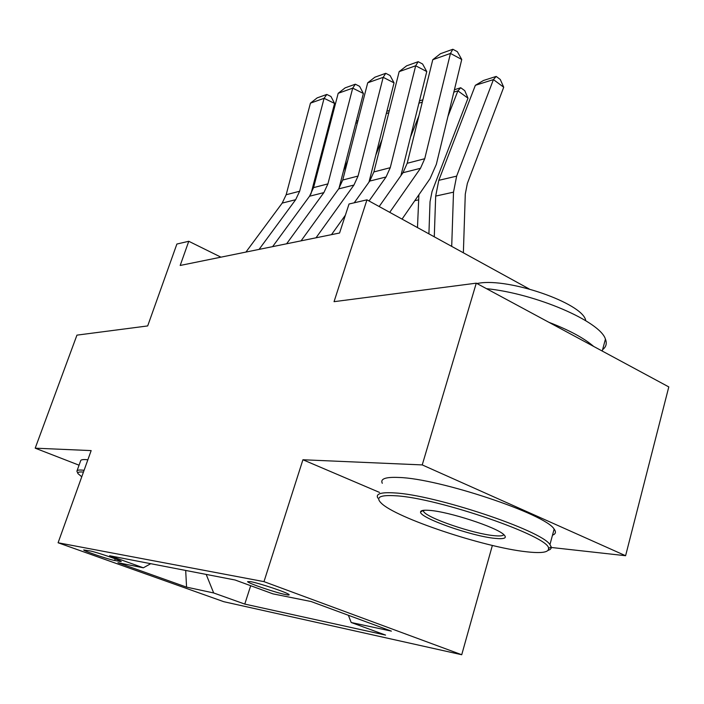 <?xml version="1.0" encoding="UTF-8"?>
<svg xmlns="http://www.w3.org/2000/svg" width="704" height="704" viewBox="0 0 704 704"><rect width="100%" height="100%" fill="white"/><g stroke="black" fill="none" stroke-linecap="round" stroke-linejoin="round"><path stroke-width="1.06" d="M250.448 581.61L247.562 581.662C248.538 583.458 276.417 592.882 285.93 594.651C288.49 595.162 289.538 595.144 289.08 594.625C288.05 592.821 259.53 583.202 250.448 581.61M551.302 547.474L625.601 555.72L668.8 386.918L476.274 283.166L422.233 464.913L302.922 459.756L263.982 581.636L461.727 654.738L492.369 545.433M263.982 581.636L58.089 542.766L223.784 601.7L461.727 654.738M625.601 555.72L422.233 464.913M58.089 542.766L91.159 450.595L35.2 448.175L79.059 465.194M35.2 448.175L76.938 335.139L147.682 325.934L176.88 244.042L188.769 241.278L180.189 265.461L339.566 233.006L349.034 204.002L366.96 199.83L334.048 301.673L476.274 283.166M114.638 560.507L121.22 561.546C121.51 560.613 96.114 551.971 89.962 550.915L83.697 549.956C83.433 550.889 108.275 559.354 114.638 560.507L115.218 558.826M206.184 574.411L213.673 592.962L244.781 604.085L385.572 635.087L351.199 622.503L391.398 631.136L311.054 601.515L272.932 593.859L235.118 580.008L109.604 555.738L143.352 567.802L150.726 563.693M213.673 592.962L186.569 587.136L117.955 562.698L143.352 567.802M529.214 288.966L366.96 199.83M220.933 257.162L188.769 241.278M250.694 585.71L244.781 604.085M351.199 622.503L348.392 615.287M185.689 570.451L186.569 587.136M302.922 459.756L379.526 492.422M245.934 252.076L282.198 203.095L286.158 194.744L310.438 103.154L324.095 98.305L326.788 94.442L330.959 96.492L334.576 103.418L310.869 194.198M334.576 103.418L324.095 98.305L299.649 191.242L295.654 199.707L259.063 249.401M310.438 103.154L317.196 97.874L326.788 94.442M347.723 160.635L343.385 171.283M356.215 121.343L358.028 120.49M357.474 122.663L355.74 123.209M83.45 472.085L82.931 472.041C78.901 471.759 77.255 472.296 78.003 473.66L81.77 476.775M77.906 473.458L76.903 471.17C76.938 470.219 78.681 469.858 82.122 470.105L84.093 470.29M77.062 470.747L80.626 460.847C80.678 459.844 82.438 459.43 85.888 459.615L87.868 459.774M395.446 495.766C380.054 494.824 375.302 497.262 381.181 503.061C395.366 517.713 483.463 547.184 526.293 551.76C541.526 553.502 548.935 552.394 548.522 548.434C550.475 536.756 437.598 497.719 395.446 495.766M377.81 498.089C375.505 493.803 381.031 492.078 394.372 492.914C434.298 494.666 541.622 530.402 549.947 544.606L551.232 546.929L551.188 548.196L550.158 549.472L548.064 550.405M429.607 510.382C448.606 511.632 495.581 526.891 503.58 534.398C507.531 537.997 504.671 539.317 494.991 538.366C471.434 536.202 418.994 517.642 420.578 511.922C420.702 510.409 423.711 509.898 429.607 510.382M423.271 510.347L423.579 511.474C426.668 517.871 473.044 533.764 493.997 535.656C499.91 536.263 503.184 535.911 503.818 534.591M476.872 283.492L478.887 283.184C509.274 277.878 582.085 303.142 585.614 320.082L585.834 320.751M382.298 483.296C380.072 478.799 385.651 476.854 399.018 477.47C439.05 478.518 546.022 514.21 554.136 529.109C556.292 531.969 555.746 533.993 552.499 535.172M548.882 322.291C569.184 330.114 584.091 338.149 593.613 346.394M486.49 288.666C535.55 293.559 600.345 321.49 605.431 339.152C607.112 343.438 606.162 346.94 602.589 349.668M272.615 246.638L309.54 196.222L313.562 187.625L338.184 93.306L352.704 88.141L355.344 84.207L359.594 86.337L363.378 93.465L338.976 188.434M363.378 93.465L352.704 88.141L327.923 183.885L323.866 192.614L286.616 243.786M338.184 93.306L345.145 87.859L355.344 84.207M301.074 240.847L338.659 188.892L342.742 180.03L367.699 82.817L383.178 77.326L385.748 73.313L390.078 75.53L394.046 82.87L368.993 182.116M394.046 82.87L383.178 77.326L358.063 176.053L353.936 185.046L316.017 237.802M367.699 82.817L374.88 77.202L385.748 73.313M331.478 234.652L345.382 215.178M354.226 202.787L369.732 181.078L373.886 171.934L399.159 71.641L415.686 65.771L418.176 61.688L422.594 64.002L426.765 71.562L400.928 175.613M426.765 71.562L415.686 65.771L390.254 167.684L386.074 176.968L369.046 200.974M399.159 71.641L406.586 65.842L418.176 61.688M379.166 206.536L402.978 172.718L407.194 163.275L432.775 59.708L450.454 53.425L452.848 49.262L457.354 51.682L461.745 59.47L436.339 164.331L430.03 178.684L402.046 219.102M461.745 59.47L450.454 53.425L424.732 158.717L420.482 168.309L389.726 212.335M432.775 59.708L440.449 53.706L452.848 49.262M382.07 139.48L375.857 154.959M386.874 111.285L389.374 110.493M388.81 112.737L386.311 113.529M418.933 115.746L410.626 136.778M419.505 100.883L422.866 99.81M422.294 102.124L418.942 103.189M428.912 233.86L430.03 201.749L432.062 191.462L468.002 98.19L457.882 90.851L447.938 116.45M418.906 194.753L417.481 227.586M454.406 89.751L460.733 87.736L464.763 90.666L468.002 98.19M460.733 87.736L457.882 90.851L453.834 92.136M463.373 252.798L465.282 194.119L467.342 183.489L503.721 87.226L493.425 79.596L456.641 176.141L453.508 192.157L451.704 246.382M475.35 85.316L483.498 80.476L496.179 76.428L493.425 79.596L475.35 85.316L438.794 180.338L435.679 196.09L434.28 236.817M496.179 76.428L500.28 79.482L503.721 87.226M119.874 560.736L119.61 561.493M282.198 203.095L295.654 199.707M286.158 194.744L299.649 191.242M309.54 196.222L323.866 192.614M313.562 187.625L327.923 183.885M338.659 188.892L353.936 185.046M342.742 180.03L358.063 176.053M369.732 181.078L386.074 176.968M373.886 171.934L390.254 167.684M402.978 172.718L420.482 168.309M407.194 163.275L424.732 158.717M418.458 199.883L414.788 200.693M456.641 176.141L438.794 180.338M453.508 192.157L435.679 196.09M554.136 529.109L549.947 544.606M423.579 511.474L423.931 510.268M585.49 320.54L585.614 320.082M605.431 339.152L602.219 351.041M423.254 510.497L420.578 511.922M548.522 548.434L551.232 546.929"/></g></svg>
